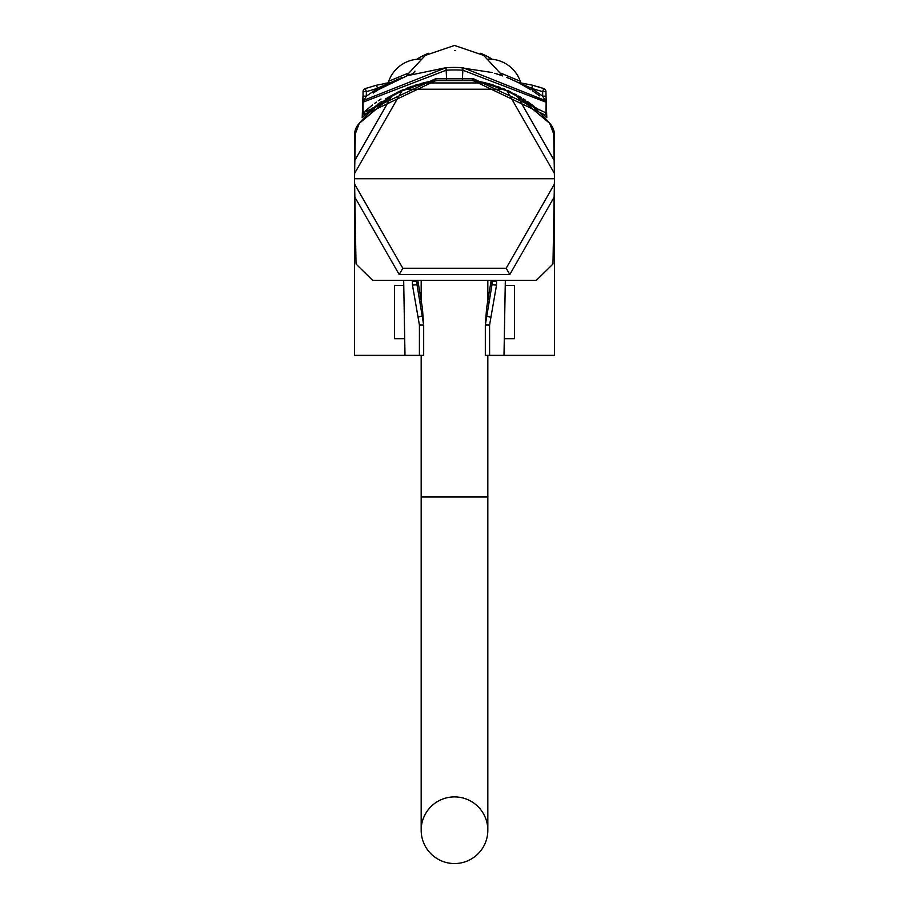 <?xml version="1.0" encoding="UTF-8"?>
<svg xmlns="http://www.w3.org/2000/svg" width="909" height="909" viewBox="0 0 909 909"><rect width="100%" height="100%" fill="white"/><g stroke="black" fill="none" stroke-linecap="round" stroke-linejoin="round"><path stroke-width="1.36" d="M436.013 80.685L437.843 80.435A123.294 123.294 0 0 0 358.316 124.453A16.657 16.657 0 0 0 354.533 135.032L354.533 355.362L404.994 355.362L403.676 280.381M496.609 280.381L496.53 285.096L489.576 325.058L489.599 355.362L554.467 355.362L554.467 135.032A16.657 16.657 0 0 0 550.684 124.453A123.294 123.294 0 0 0 471.157 80.435L472.987 80.685M504.302 338.705L514.483 338.705L514.483 285.381L505.234 285.381M403.766 285.381L394.517 285.381L394.517 338.705L404.698 338.705M379.803 103.944L380.723 102.081L365.85 114.034L372.974 107.864M383.712 101.138L379.814 103.933M379.553 104.137L380.746 103.251L379.542 104.137M472.43 80.606L436.57 80.606M424.708 82.855L421.174 83.764M431.445 81.435L432.161 81.31M433.502 81.083L434.843 80.867M402.437 90.536L400.13 91.627M387.041 98.933L385.973 99.615M527.709 101.683L534.64 106.762L527.709 101.683L534.64 106.762L527.709 101.683L534.64 106.762L527.709 101.683L529.481 104.149L511.165 92.752M508.87 91.627L506.563 90.536M474.168 80.867L487.826 83.764L474.168 80.867M543.207 114.08L546.786 117.568L543.207 114.08A1.67 1.67 0 0 0 543.207 114.08M362.214 117.568L365.793 114.08L362.214 117.568L362.964 96.172L366.293 96.172L366.372 91.65L365.282 88.559L376.474 85.219L365.282 88.559A3.329 3.329 0 0 0 363.043 91.65L363.043 112.852L372.463 104.99M510.79 79.106L509.858 78.708M543.98 99.286L544.946 100.081L542.707 96.172L546.036 96.172L546.786 117.568M385.007 83.367L390.654 82.458A3.329 3.329 0 0 0 391.665 82.14L378.189 89.764L408.346 75.174M391.756 82.094L399.006 78.765L391.756 82.094M400.494 78.14L402.187 77.458M506.745 77.435L508.608 78.185M509.983 78.765L517.426 82.185M508.813 78.265L506.733 77.424M402.255 77.435L400.403 78.185M499.666 87.207L494.712 85.866L516.096 94.638M518.653 96.047L521.05 97.433M523.425 98.888L525.629 100.297M490.758 84.605L492.78 84.878M414.288 85.866L418.242 84.605M385.655 98.842L397.949 92.059M398.267 91.9L403.835 89.389M406.584 88.264L412.266 86.162M418.151 84.287L414.288 85.48M554.376 173.369L507.165 90.968L517.494 96.365L549.729 123.363L553.683 133.862L554.467 178.743L354.533 178.743L354.624 173.358L401.835 90.968L424.628 82.946L437.843 80.435L435.82 80.458L435.366 78.833L436.059 80.435L365.85 114.034A1.67 1.67 -133 0 1 364.054 114.352A1.67 1.67 -133 0 0 365.85 114.034L366.566 113.375L365.85 114.034A1.67 1.67 -133 0 1 365.793 114.08A1.67 1.67 0 0 1 365.793 114.08L365.804 114.08A1.67 1.67 -133 0 0 365.85 114.034L366.566 113.375L365.85 114.034A1.67 1.67 -133 0 1 365.793 114.08A1.67 1.67 -133 0 0 365.85 114.034L366.566 113.375M473.316 80.481L476.214 80.935L473.18 80.458L473.157 78.799L435.854 78.799M480.247 81.685L479.304 81.492M543.218 114.102L472.941 80.435L473.157 78.799M482.759 82.219L485.122 82.764M486.804 83.185L487.963 83.492M490.849 84.287L493.678 85.151M502.416 88.264L505.461 89.514M508.017 90.639L510.756 91.911M536.026 107.864L538.355 109.784L536.026 107.864M377.428 104.421L379.121 103.194L377.428 104.421M407.482 87.912L409.436 87.173M415.992 84.946L418.06 84.321M421.072 83.48L426.787 82.094M422.196 83.185L428.253 81.787M430.252 81.39L431.934 81.083M480.304 81.969L487.588 83.389L482.599 82.185M489.667 83.958L491.383 84.446M488.94 83.753L489.553 84.537L487.156 83.583M426.832 82.083L423.912 82.753M435.366 78.833L363.043 112.852L365.85 114.034A1.67 1.67 -133 0 1 365.793 114.08A1.67 1.67 -133 0 0 365.85 114.034A1.67 1.67 0 0 1 363.043 112.852A1.67 1.67 -133 0 0 363.691 114.136A1.67 1.67 -133 0 1 363.043 112.852L362.861 102.251L446.171 70.198A139.122 139.122 0 0 1 462.829 70.198L546.139 102.251L545.957 112.852L473.646 78.833M374.553 103.433L376.394 102.115M378.269 100.819L380.996 99.024M543.15 114.034A1.67 1.67 133 0 0 545.957 112.852A1.67 1.67 0 0 1 543.15 114.034A1.67 1.67 133 0 0 545.957 112.852L546.116 103.956M428.696 81.969L421.844 83.583M362.964 96.172L362.873 102.274L363.782 100.308L446.024 67.698A141.622 141.622 0 0 1 462.976 67.698L545.536 100.638M364.077 100.07L366.293 96.172L378.871 87.571M545.173 100.274L546.139 102.251L545.957 91.65L542.628 91.65L542.707 96.172L531.708 88.389L530.811 89.764L519.062 83.014M524.675 86.048L525.572 86.571M527.868 87.934L528.924 88.571M533.174 91.309L532.594 90.923M530.754 89.73L527.97 87.991M526.788 87.287L525.856 86.73M525.743 86.662L525.129 86.31M523.095 85.162L522.38 84.776M520.823 83.935L520.221 83.617M518.516 82.742L516.471 81.719M516.278 81.628L511.085 79.242M500.95 75.277L502.313 75.754M378.644 89.468L380.076 88.571M382.519 87.105L383.291 86.65M384.962 85.696L384.325 86.048M385.564 85.355L386.143 85.037M389.029 83.492L390.131 82.912M390.893 82.526L391.631 82.162M377.53 88.264L376.474 85.219L365.282 88.559L376.474 85.219L365.282 88.559L376.474 85.219L390.654 82.458L377.292 88.389L378.189 89.764L373.235 93.082M539.548 95.831L537.412 94.252M536.924 93.9L532.322 90.741M412.368 73.856L410.095 74.583M496.712 73.879L497.598 74.163M500.291 75.049L499.643 74.833M446.66 80.435L446.024 67.698L406.289 75.901L425.332 55.381L454.5 45.45L483.668 55.381L502.711 75.901L494.791 73.299M492.11 72.527L459.363 67.527M456.932 67.459L452.068 67.459M449.637 67.527L447.217 67.63M408.72 75.049L409.414 74.811M411.334 74.186L411.913 74.004M380.064 86.946L381.326 86.31M531.708 88.389L518.346 82.458A3.329 3.329 0 0 1 517.335 82.14A3.329 3.329 0 0 0 518.346 82.458L532.549 85.219L543.718 88.559L532.526 85.219L543.718 88.559L532.526 85.219L543.718 88.559L532.526 85.219L531.708 88.389L542.628 91.65L543.718 88.559L538.026 86.719M546.036 96.172L545.957 91.65A3.329 3.329 0 0 0 543.718 88.559M414.993 71.118L413.027 73.572M455.295 50.45L454.614 50.438M419.447 84.537L420.06 83.753L419.447 84.537M521.062 82.867A8.329 8.329 -60.6 0 1 520.266 81.219L500.882 73.186M387.938 82.867A8.329 8.329 60.6 0 0 388.734 81.219L408.118 73.186M417.47 59.244L417.004 59.255A33.326 33.326 -90 0 0 388.734 81.219M488.463 59.187L491.996 59.255A33.326 33.326 90 0 1 520.266 81.219M420.628 59.108L417.015 59.108L420.537 59.187M480.554 53.29A70.3 70.3 0 0 1 491.985 59.108L488.372 59.108M428.446 53.29A70.3 70.3 0 0 0 417.015 59.108M367.463 112.557L368.111 111.977M369.69 110.603L371.724 108.887M381.291 101.683L365.85 114.034A1.67 1.67 -133 0 1 365.793 114.08A1.67 1.67 -133 0 0 365.85 114.034A1.67 1.67 -133 0 1 365.793 114.08A1.67 1.67 -133 0 0 365.85 114.034L381.291 101.683M554.149 160.348L517.494 96.365M507.165 90.968L484.383 82.946L471.157 80.435M503.279 89.241L405.721 89.241M354.533 178.743L354.624 184.129L402.823 268.246L506.177 268.246L554.376 184.118L554.467 178.743M402.823 268.246L399.199 274.529L509.801 274.529L554.149 197.139L552.979 264.008L536.321 280.381L372.679 280.381L356.021 264.008L354.624 184.129M354.851 197.151L399.199 274.529M506.177 268.246L509.801 274.529M554.149 197.139L554.376 184.118M416.913 280.381L416.924 281.358L416.958 280.381M496.644 281.301L492.076 281.358L492.087 280.381M417.254 280.381L417.015 284.79L416.924 281.358L412.356 281.301L412.391 280.381M491.746 280.381L491.985 284.79L485.326 325.013L486.61 308.06L491.178 280.381M485.326 325.013L485.326 355.362L485.326 325.013L489.576 325.058M417.822 280.381L422.39 308.06L423.674 325.013L417.015 284.79L412.47 285.096L412.356 281.301M492.042 280.381L491.985 284.79L496.53 285.096M419.401 355.362L419.424 325.058L423.674 325.013L423.674 355.362L404.994 355.362M419.424 325.058L412.47 285.096M489.599 355.362L485.326 355.362M418.276 317.15A2.5 0.568 -14.3 0 1 422.39 316.366L422.39 308.06M490.724 317.15L486.61 316.366L486.61 308.06M401.835 90.968L391.506 96.365L359.271 123.363L355.317 133.862L354.624 173.358M484.383 82.946L424.628 82.946M354.851 160.336L391.506 96.365M454.5 796.898A33.326 33.326 0 0 1 487.826 830.224A33.326 33.326 0 0 1 454.5 863.55A33.326 33.326 0 0 1 421.174 830.224A33.326 33.326 0 0 1 454.5 796.898M462.329 80.435L462.976 67.698M390.654 82.458A3.329 3.329 0 0 0 391.665 82.14M377.292 88.389L366.372 91.65L363.043 91.65M421.174 830.224L421.174 496.984L487.826 496.984L487.826 830.224M546.116 100.785L546.104 99.91L546.116 100.785M546.082 98.82L546.07 98.036L546.082 98.82M378.258 89.718L379.587 88.877M380.86 88.093L382.723 86.98M386.541 84.81L387.995 84.037M390.052 82.958L391.893 82.026M487.588 83.389L480.316 81.696L487.588 83.389M421.412 83.389L428.684 81.696M362.918 98.831L362.93 98.036M362.884 101.069L362.896 100.183M504.006 355.362L505.324 280.381M487.826 496.984L487.826 355.362M487.826 302.424L487.826 280.381M421.174 496.984L421.174 355.362M421.174 302.424L421.174 280.381"/></g></svg>

